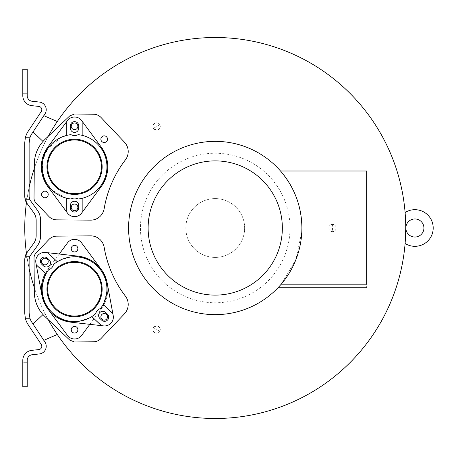 <?xml version="1.0" encoding="UTF-8"?>
<svg xmlns="http://www.w3.org/2000/svg" width="456" height="456" viewBox="0 0 456 456"><rect width="100%" height="100%" fill="white"/><g stroke="black" fill="none" stroke-linecap="round" stroke-linejoin="round"><path stroke-width="0.34" stroke-dasharray="2.28 1.71" d="M48.319 319.776L69.728 340.09L74.431 341.966L93.4 341.8A10.733 10.733 0 0 0 101.095 338.455L124.459 313.831A13.663 13.663 0 0 0 125.4 296.126A110.888 110.888 0 0 1 104.15 247.243A13.663 13.663 0 0 0 90.556 235.855L56.612 236.151A10.733 10.733 0 0 0 48.917 239.497L35.899 253.217A6.829 6.829 0 0 0 34.023 257.976L34.32 292.102A34.177 34.177 0 0 0 44.973 316.595L48.319 319.776A190.488 190.488 0 0 1 34.28 287.491M90.556 220.145L90.556 220.145A13.663 13.663 0 0 0 104.15 208.757A110.888 110.888 0 0 1 125.4 159.874A13.663 13.663 0 0 0 124.459 142.169L101.095 117.545A10.733 10.733 0 0 0 93.4 114.199L74.471 114.034L69.728 115.909L44.973 139.405A34.177 34.177 0 0 0 34.32 163.898L34.28 168.509A190.488 190.488 0 0 1 48.319 136.224M405.35 240.038L405.726 227.401M405.72 226.096L405.715 225.446M405.68 223.771L405.532 219.376M405.487 218.407L405.241 214.36M244.644 228A29.406 29.406 0 0 0 215.243 198.594A29.406 29.406 0 0 0 185.837 228A29.406 29.406 0 0 0 215.243 257.406A29.406 29.406 0 0 0 244.644 228A29.406 29.406 0 0 0 215.243 198.594A29.406 29.406 0 0 0 185.837 228A29.406 29.406 0 0 0 215.243 257.406A29.406 29.406 0 0 0 244.644 228M290.01 228A74.767 74.767 0 0 0 215.243 153.233A74.767 74.767 0 0 0 140.471 228A74.767 74.767 0 0 0 215.243 302.767A74.767 74.767 0 0 0 290.01 228M332.464 231.642A3.642 3.642 0 0 0 336.106 228A3.642 3.642 0 0 0 332.464 224.358A3.642 3.642 0 0 0 328.827 228A3.642 3.642 0 0 0 332.464 231.642A3.642 3.642 0 0 0 336.106 228A3.642 3.642 0 0 0 332.464 224.358L332.464 224.358A3.642 3.642 0 0 0 328.827 228A3.642 3.642 0 0 0 332.464 231.642M153.507 327.647L156.63 325.88A3.642 3.642 0 0 0 152.988 329.517A3.642 3.642 0 0 0 156.63 333.159A3.642 3.642 0 0 0 160.273 329.517A3.642 3.642 0 0 0 156.63 325.88C159.754 326.542 160.814 328.348 159.811 331.29A3.642 3.642 0 0 0 156.63 325.88L156.63 325.88A3.642 3.642 0 0 0 152.988 329.517A3.642 3.642 0 0 0 156.63 333.159A3.642 3.642 0 0 0 160.273 329.517A3.642 3.642 0 0 0 153.507 327.647A117.22 117.22 0 0 0 159.811 331.29M156.63 130.12A3.642 3.642 0 0 0 159.811 124.71C160.814 127.651 159.754 129.453 156.63 130.12A3.642 3.642 0 0 0 160.273 126.483A3.642 3.642 0 0 0 156.63 122.841A3.642 3.642 0 0 0 152.988 126.483A3.642 3.642 0 0 0 156.63 130.12A3.642 3.642 0 0 0 160.273 126.483A3.642 3.642 0 0 0 156.63 122.841L156.63 122.841A3.642 3.642 0 0 0 152.988 126.483A3.642 3.642 0 0 0 156.63 130.12L153.507 128.353A3.642 3.642 0 0 0 156.63 130.12M46.227 264.571A3.323 3.323 0 0 1 41.65 262.2A3.323 3.323 0 0 1 47.948 260.199A3.323 3.323 0 0 1 46.227 264.571M105.524 319.867A3.323 3.323 0 0 1 100.947 317.501A3.323 3.323 0 0 1 107.245 315.501A3.323 3.323 0 0 1 105.524 319.867M82.906 211.345L81.613 213.089A8.789 8.789 0 0 1 67.488 213.089L66.194 211.345M105.524 136.133A3.323 3.323 0 0 1 104.196 142.5A3.323 3.323 0 0 1 101.152 137.854A3.323 3.323 0 0 1 105.524 136.133M46.227 191.429A3.323 3.323 0 0 1 44.899 197.796A3.323 3.323 0 0 1 41.855 193.15A3.323 3.323 0 0 1 46.227 191.429M39.347 353.953A7.706 7.706 0 0 0 44.939 342.04L31.897 322.341A16.672 16.672 0 0 1 29.851 318.009L25.291 318.009A21.079 21.079 0 0 0 28.221 324.775L41.268 344.474A3.3 3.3 0 0 1 38.868 349.575L31.72 350.356A10.003 10.003 0 0 0 22.8 360.297L22.8 386.739L27.206 386.739L27.206 360.297A5.597 5.597 0 0 1 32.199 354.734L39.347 353.953M332.407 231.642C330.264 231.437 329.072 230.223 328.827 228C329.072 225.777 330.264 224.563 332.407 224.358A3.642 3.642 0 0 0 328.827 228A3.642 3.642 0 0 0 332.407 231.642A117.22 117.22 0 0 0 332.407 224.358M44.939 113.96A7.706 7.706 0 0 0 39.347 102.047L32.199 101.266A5.597 5.597 0 0 1 27.206 95.703L27.206 69.261L22.8 69.261L22.8 95.703A10.003 10.003 0 0 0 31.72 105.644L38.868 106.425A3.3 3.3 0 0 1 41.268 111.526L28.221 131.225A21.079 21.079 0 0 0 25.291 137.991L29.851 137.991A16.672 16.672 0 0 1 31.897 133.659L44.939 113.96M27.206 362.32L22.8 362.32L22.8 376.969L22.8 362.32L22.8 376.969L22.8 362.32L27.206 362.32L27.206 376.969L27.206 362.32L27.206 376.969L22.8 376.969L27.206 376.969L27.206 362.32M47.863 308.946L67.488 335.434A8.789 8.789 0 0 0 81.613 335.434L89.838 324.336L103.563 325.892A8.789 8.789 0 0 0 113.202 315.558L107.211 283.136A33.214 33.214 0 0 1 101.238 308.946A33.214 33.214 0 0 0 107.223 283.21M73.228 326.667A3.323 3.323 0 0 0 74.55 333.034A3.323 3.323 0 0 0 77.799 329.038A3.323 3.323 0 0 0 73.228 326.667M107.388 314.121A4.15 4.15 0 0 1 107.593 319.987A4.15 4.15 0 0 1 101.722 320.192L99.938 318.527A4.15 4.15 0 0 1 99.733 312.656A4.15 4.15 0 0 1 105.604 312.451L107.388 314.121M49.162 259.823A4.15 4.15 0 0 1 49.368 265.688A4.15 4.15 0 0 1 43.497 265.894L41.713 264.229A4.15 4.15 0 0 1 41.507 258.364A4.15 4.15 0 0 1 47.373 258.159L49.162 259.823M74.55 251.957A3.323 3.323 0 0 0 75.873 251.678M27.206 79.031L22.8 79.031L22.8 93.679L22.8 79.031L22.8 93.679L22.8 79.031L27.206 79.031L27.206 93.679L27.206 79.031L27.206 93.679L22.8 93.679L27.206 93.679L27.206 79.031M74.55 212.006A4.15 4.15 0 0 0 78.7 207.856L78.7 205.411A4.15 4.15 0 0 0 74.55 201.261A4.15 4.15 0 0 0 70.401 205.411L70.401 207.856A4.15 4.15 0 0 0 74.55 212.006M74.55 132.394A4.15 4.15 0 0 0 78.7 128.239L78.7 125.799A4.15 4.15 0 0 0 74.55 121.644A4.15 4.15 0 0 0 70.401 125.799L70.401 128.239A4.15 4.15 0 0 0 74.55 132.394M82.855 135.523A32.382 32.382 0 0 0 78.118 134.64A7.324 7.324 0 0 1 70.982 134.64A32.382 32.382 0 0 0 66.245 135.523M57.319 261.755A32.382 32.382 0 0 0 53.443 264.617A7.324 7.324 0 0 1 48.581 269.832A32.382 32.382 0 0 0 45.993 273.902M46.951 289.172A27.594 27.594 0 0 0 94.734 307.994A27.594 27.594 0 0 0 102.144 289.172M74.55 194.421A27.594 27.594 0 0 0 102.144 166.828A27.594 27.594 0 0 0 74.55 139.228A27.594 27.594 0 0 0 46.951 166.828A27.594 27.594 0 0 0 74.55 194.421M77.873 207.366A3.323 3.323 0 0 0 74.55 204.043M71.227 207.366A3.323 3.323 0 0 0 74.55 210.689M77.873 126.283A3.323 3.323 0 0 0 74.55 122.966M71.227 126.283A3.323 3.323 0 0 0 74.55 129.607M281.227 284.162L366.658 284.162C366.658 288.916 366.658 288.916 366.658 284.162L366.658 171L280.503 171C294.502 187.376 301.627 206.374 301.889 228A86.646 86.646 0 0 0 215.243 141.354A86.646 86.646 0 0 0 128.592 228A86.646 86.646 0 0 0 215.243 314.646A86.646 86.646 0 0 0 301.889 228C301.678 249.136 294.787 267.854 281.227 284.162L295.864 259.743L301.804 231.853M278.285 287.44L278.012 287.73M74.55 193.692A26.864 26.864 0 0 1 47.686 166.828A26.864 26.864 0 0 1 74.55 139.963A26.864 26.864 0 0 1 101.414 166.828A26.864 26.864 0 0 1 74.55 193.692M74.55 316.036A26.864 26.864 0 0 1 47.686 289.172A26.864 26.864 0 0 1 74.55 262.308A26.864 26.864 0 0 1 101.414 289.172A26.864 26.864 0 0 1 74.55 316.036M74.55 261.579A27.594 27.594 0 0 0 54.367 270.351M73.228 245.59A3.323 3.323 0 0 0 71.227 248.634M91.781 316.595A32.382 32.382 0 0 0 95.657 313.734A7.324 7.324 0 0 1 100.519 308.518A32.382 32.382 0 0 0 103.102 304.448M61.104 137.364L47.755 148.639L43.018 159.457L42.385 170.561L45.628 181.391M46.198 182.468L52.235 190.289L66.194 198.115M66.245 198.126A32.382 32.382 0 0 0 70.982 199.01A7.324 7.324 0 0 1 78.118 199.01A32.382 32.382 0 0 0 82.855 198.126M82.906 198.115C95.635 194.074 100.024 187.342 102.902 182.468C105.598 177.481 106.938 172.265 106.932 166.828C106.938 161.384 105.598 156.169 102.902 151.181C100.024 146.308 95.635 139.576 82.906 135.54M103.13 304.403C107.525 292.655 108.26 284.219 105.33 279.106C103.518 273.737 100.616 269.2 96.638 265.489C92.659 261.778 87.928 259.202 82.445 257.771C77.138 255.2 68.782 256.523 57.365 261.727M101.238 269.405L81.613 242.911A8.789 8.789 0 0 0 67.488 242.911L59.263 254.015L45.537 252.459A8.789 8.789 0 0 0 35.899 262.793L41.889 295.209A33.214 33.214 0 0 1 47.863 269.405A33.214 33.214 0 0 0 45.343 273.361M45.971 273.948C41.576 285.695 40.84 294.126 43.77 299.244C45.583 304.614 48.478 309.151 52.463 312.856C56.441 316.572 61.167 319.149 66.656 320.579C71.962 323.144 80.319 321.828 91.736 316.624M59.263 254.015L47.863 269.405L59.263 254.015M89.838 324.336L101.238 308.946L89.838 324.336M159.811 124.71A117.22 117.22 0 0 0 153.507 128.353M82.906 122.305L81.613 120.566A8.789 8.789 0 0 0 67.488 120.566L66.194 122.305M43.81 115.664L33.026 131.955L44.734 143.07A190.488 190.488 0 0 1 57.291 121.524L43.81 115.664L33.026 131.955M25.291 137.991L24.721 142.865L24.721 196.519L24.869 198.366L27.075 198.366L29.127 187.422L29.127 196.519A7.074 7.074 0 0 0 30.472 200.668L37.215 209.982A17.584 17.584 0 0 1 40.561 220.294L40.561 235.706A17.584 17.584 0 0 1 37.215 246.018L30.472 255.331A7.074 7.074 0 0 0 29.663 256.779M57.291 334.476A190.488 190.488 0 0 1 44.734 312.93L33.026 324.045L43.81 340.336L57.291 334.476A190.488 190.488 0 0 1 44.734 312.93L43.006 314.572M33.026 324.045L43.81 340.336M24.869 198.366A11.48 11.48 0 0 0 26.904 203.251L33.647 212.564A13.19 13.19 0 0 1 36.155 220.299L36.155 235.701A13.19 13.19 0 0 1 33.647 243.436L26.904 252.749A11.48 11.48 0 0 0 24.869 257.634L24.721 313.135L25.291 318.009M29.127 259.481L29.127 313.135L29.851 318.009M29.851 137.991L29.127 142.865L29.127 187.422M43.006 141.428L44.734 143.07A190.488 190.488 0 0 1 57.291 121.524M26.454 202.589A190.488 190.488 0 0 1 27.075 198.366M24.755 228A190.488 190.488 0 0 0 215.243 418.488A190.488 190.488 0 0 0 405.732 228A190.488 190.488 0 0 0 215.243 37.512A190.488 190.488 0 0 0 24.755 228M24.869 257.634L27.075 257.634A190.488 190.488 0 0 1 26.454 253.411M29.127 268.578L27.075 257.634M405.384 216.514L405.732 228M405.469 237.958L405.224 241.868M34.28 168.509L34.023 198.024A6.829 6.829 0 0 0 35.899 202.783L48.917 216.503A10.733 10.733 0 0 0 56.612 219.849"/><path stroke-width="0.68" d="M414.886 237.034A9.034 9.034 0 0 0 423.92 228A9.034 9.034 0 0 0 414.886 218.965A9.034 9.034 0 0 0 405.846 228A9.034 9.034 0 0 0 414.886 237.034M405.224 241.868L405.099 243.487A18.314 18.314 0 0 0 433.2 228A18.314 18.314 0 0 0 405.099 212.519L405.384 216.514M282.349 228A67.112 67.112 0 0 0 215.243 160.888A67.112 67.112 0 0 0 148.132 228A67.112 67.112 0 0 0 215.243 295.112A67.112 67.112 0 0 0 282.349 228M301.804 231.853L301.889 228A86.646 86.646 0 0 1 215.243 314.646A86.646 86.646 0 0 1 128.592 228A86.646 86.646 0 0 1 215.243 141.354A86.646 86.646 0 0 1 301.889 228C301.661 206.454 294.53 187.456 280.503 171L366.658 171L366.658 284.162C366.658 288.916 366.658 288.916 366.658 284.162L281.227 284.162C276.98 288.916 276.98 288.916 281.227 284.162C276.98 288.916 276.98 288.916 281.227 284.162M74.431 341.966L69.728 340.09L44.973 316.595A34.177 34.177 0 0 1 34.32 292.102L34.023 257.976A6.829 6.829 0 0 1 35.899 253.217L48.917 239.497A10.733 10.733 0 0 1 56.612 236.151L90.556 235.855A13.663 13.663 0 0 1 104.15 247.243A110.888 110.888 0 0 0 125.4 296.126A13.663 13.663 0 0 1 124.459 313.831L101.095 338.455A10.733 10.733 0 0 1 93.4 341.8L74.471 341.966M90.676 220.145A13.663 13.663 0 0 1 90.556 220.145L56.612 219.849A10.733 10.733 0 0 1 48.917 216.503L35.899 202.783A6.829 6.829 0 0 1 34.023 198.024L34.32 163.898A34.177 34.177 0 0 1 44.973 139.405L69.728 115.909L74.471 114.034L93.4 114.199A10.733 10.733 0 0 1 101.095 117.545L124.459 142.169A13.663 13.663 0 0 1 125.4 159.874A110.888 110.888 0 0 0 104.15 208.757A13.663 13.663 0 0 1 90.676 220.145M405.099 243.487L405.35 240.038M405.726 227.401L405.72 226.096M405.715 225.446L405.68 223.771M405.532 219.376L405.487 218.407M405.241 214.36L405.099 212.519M44.899 264.85A3.323 3.323 0 0 0 47.948 260.199A3.323 3.323 0 0 0 41.65 262.2A3.323 3.323 0 0 0 44.899 264.85M104.196 320.146A3.323 3.323 0 0 0 107.245 315.501A3.323 3.323 0 0 0 100.947 317.501A3.323 3.323 0 0 0 104.196 320.146M66.245 211.413L66.245 198.126L66.194 211.345L67.488 213.089A8.789 8.789 0 0 0 81.613 213.089L82.855 211.413L82.855 198.126L82.855 211.413M104.196 142.5A3.323 3.323 0 0 0 105.524 136.133A3.323 3.323 0 0 0 101.152 137.854A3.323 3.323 0 0 0 104.196 142.5M44.899 197.796A3.323 3.323 0 0 0 46.227 191.429A3.323 3.323 0 0 0 41.855 193.15A3.323 3.323 0 0 0 44.899 197.796M46.221 346.292A7.706 7.706 0 0 1 39.347 353.953L32.199 354.734A5.597 5.597 0 0 0 27.206 360.297L27.206 386.739L22.8 386.739L22.8 360.297A10.003 10.003 0 0 1 31.72 350.356L38.868 349.575A3.3 3.3 0 0 0 41.262 344.474L28.221 324.775A21.079 21.079 0 0 1 25.348 318.242L29.925 318.242A16.672 16.672 0 0 0 31.897 322.341L44.939 342.04A7.706 7.706 0 0 1 46.221 346.292M29.925 137.758L25.348 137.758A21.079 21.079 0 0 1 28.221 131.225L41.262 111.526A3.3 3.3 0 0 0 38.868 106.425L31.72 105.644A10.003 10.003 0 0 1 22.8 95.703L22.8 69.261L27.206 69.261L27.206 95.703A5.597 5.597 0 0 0 32.199 101.266L39.347 102.047A7.706 7.706 0 0 1 44.939 113.96L31.897 133.659A16.672 16.672 0 0 0 29.925 137.758L29.127 142.865L29.127 196.519L29.663 199.221A7.074 7.074 0 0 0 30.472 200.668L37.215 209.982A17.584 17.584 0 0 1 40.561 220.294L40.561 235.706A17.584 17.584 0 0 1 37.215 246.018L30.472 255.331A7.074 7.074 0 0 0 29.663 256.779L29.127 259.481A7.074 7.074 0 0 1 29.663 256.779L25.04 256.779L24.721 259.481L24.721 313.135L25.348 318.242M112.826 313.511L103.102 304.448L112.809 313.426L113.202 315.558A8.789 8.789 0 0 1 103.563 325.892L70.805 322.175C55.227 319.559 45.583 310.57 41.889 295.209L36.292 264.925L45.993 273.902L36.275 264.839L35.899 262.793A8.789 8.789 0 0 1 45.537 252.459L47.686 252.704L57.319 261.755L47.601 252.692M71.227 329.716A3.323 3.323 0 0 1 74.55 326.393A3.323 3.323 0 0 1 77.873 329.716A3.323 3.323 0 0 1 74.55 333.034A3.323 3.323 0 0 1 71.227 329.716M107.593 319.987A4.15 4.15 0 0 0 107.388 314.121L105.604 312.451A4.15 4.15 0 0 0 99.733 312.656A4.15 4.15 0 0 0 99.938 318.527L101.722 320.192A4.15 4.15 0 0 0 107.593 319.987M49.368 265.688A4.15 4.15 0 0 0 49.162 259.823L47.373 258.159A4.15 4.15 0 0 0 41.507 258.364A4.15 4.15 0 0 0 41.713 264.229L43.497 265.894A4.15 4.15 0 0 0 49.368 265.688M71.227 248.634A3.323 3.323 0 0 1 74.55 245.311A3.323 3.323 0 0 1 77.873 248.634A3.323 3.323 0 0 1 74.55 251.957A3.323 3.323 0 0 1 71.227 248.634A3.323 3.323 0 0 0 74.55 251.957M74.55 212.006A4.15 4.15 0 0 0 78.7 207.856L78.7 205.411A4.15 4.15 0 0 0 74.55 201.261A4.15 4.15 0 0 0 70.401 205.411L70.401 207.856A4.15 4.15 0 0 0 74.55 212.006M74.55 132.394A4.15 4.15 0 0 0 78.7 128.239L78.7 125.799A4.15 4.15 0 0 0 74.55 121.644A4.15 4.15 0 0 0 70.401 125.799L70.401 128.239A4.15 4.15 0 0 0 74.55 132.394M74.55 135.569A7.324 7.324 0 0 0 78.118 134.64A32.382 32.382 0 0 1 78.118 199.01A7.324 7.324 0 0 0 70.982 199.01A32.382 32.382 0 0 1 70.982 134.64A7.324 7.324 0 0 0 74.55 135.569M51.688 267.854A7.324 7.324 0 0 0 53.443 264.617A32.382 32.382 0 0 1 100.519 308.518A7.324 7.324 0 0 0 95.657 313.734A32.382 32.382 0 0 1 48.581 269.832A7.324 7.324 0 0 0 51.688 267.854M54.367 270.351A27.594 27.594 0 0 0 55.729 309.356A27.594 27.594 0 0 0 94.734 307.994A27.594 27.594 0 0 0 93.372 268.994A27.594 27.594 0 0 0 46.951 289.172M74.55 194.421A27.594 27.594 0 0 0 102.144 166.828A27.594 27.594 0 0 0 74.55 139.228A27.594 27.594 0 0 0 46.951 166.828A27.594 27.594 0 0 0 74.55 194.421M74.55 210.689A3.323 3.323 0 0 1 71.227 207.366A3.323 3.323 0 0 1 74.55 204.043A3.323 3.323 0 0 1 77.873 207.366A3.323 3.323 0 0 1 74.55 210.689A3.323 3.323 0 0 0 77.873 207.366M74.55 204.043A3.323 3.323 0 0 0 71.227 207.366M74.55 129.607A3.323 3.323 0 0 1 71.227 126.283A3.323 3.323 0 0 1 74.55 122.966A3.323 3.323 0 0 1 77.873 126.283A3.323 3.323 0 0 1 74.55 129.607A3.323 3.323 0 0 0 77.873 126.283M74.55 122.966A3.323 3.323 0 0 0 71.227 126.283M74.55 193.692A26.864 26.864 0 0 0 101.414 166.828A26.864 26.864 0 0 0 74.55 139.963A26.864 26.864 0 0 0 47.686 166.828A26.864 26.864 0 0 0 74.55 193.692M74.55 316.036A26.864 26.864 0 0 0 101.414 289.172A26.864 26.864 0 0 0 74.55 262.308A26.864 26.864 0 0 0 47.686 289.172A26.864 26.864 0 0 0 74.55 316.036M102.144 289.172A27.594 27.594 0 0 0 74.55 261.579M75.873 251.678A3.323 3.323 0 0 0 77.594 247.312A3.323 3.323 0 0 0 73.228 245.59M66.245 122.236L66.245 135.523L66.245 122.236L67.488 120.566A8.789 8.789 0 0 1 81.613 120.566L82.906 122.305L82.855 135.523L82.855 122.236M66.194 135.54L61.104 137.364M45.628 181.391L46.198 182.468M101.5 325.658L91.781 316.595L101.414 325.647M47.863 186.595C39.148 173.417 39.148 160.238 47.863 147.054A33.214 33.214 0 0 0 47.863 186.595L66.194 211.345L47.863 186.595M66.194 122.305L47.863 147.054L66.194 122.305M82.906 122.305L101.238 147.054C109.953 160.233 109.953 173.417 101.238 186.595A33.214 33.214 0 0 0 101.238 147.054L82.906 122.305M82.906 211.345L101.238 186.595L82.906 211.345M112.809 313.426L107.211 283.136C103.512 267.775 93.873 258.786 78.295 256.175L59.263 254.015L67.488 242.911A8.789 8.789 0 0 1 81.613 242.911L101.238 269.405A33.214 33.214 0 0 0 78.295 256.175L47.686 252.704M47.863 308.946A33.214 33.214 0 0 0 70.805 322.175L89.838 324.336L81.613 335.434A8.789 8.789 0 0 1 67.488 335.434L47.863 308.946A33.214 33.214 0 0 1 45.343 273.361M25.348 137.758L24.721 142.865L24.721 196.519L25.04 199.221L29.663 199.221M107.223 283.21A33.214 33.214 0 0 0 101.238 269.405M25.04 256.779A11.48 11.48 0 0 1 26.904 252.749L33.647 243.436A13.19 13.19 0 0 0 36.155 235.701L36.155 220.299A13.19 13.19 0 0 0 33.647 212.564L26.904 203.251A11.48 11.48 0 0 1 25.04 199.221M29.127 259.481L29.127 313.135L29.925 318.242M33.026 131.955L43.006 141.428M57.291 121.524L43.81 115.664M43.81 340.336L57.291 334.476M43.006 314.572L33.026 324.045M26.454 253.411A190.488 190.488 0 0 1 26.454 202.589M48.319 136.224A190.488 190.488 0 0 1 405.732 228L405.469 237.958M56.612 219.849L90.556 220.145M29.127 187.422A190.488 190.488 0 0 1 34.28 168.509M405.732 228A190.488 190.488 0 0 1 48.319 319.776M34.28 287.491A190.488 190.488 0 0 1 29.127 268.578M366.658 287.73L278.012 287.73"/></g></svg>
